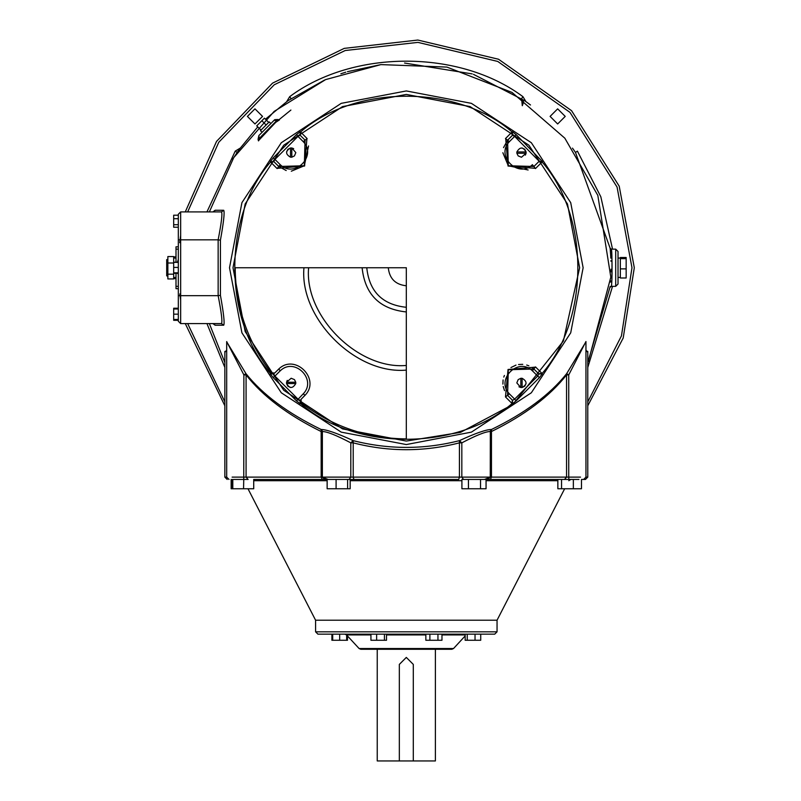 <?xml version="1.0" encoding="UTF-8"?>
<svg xmlns="http://www.w3.org/2000/svg" width="801" height="801" viewBox="0 0 801 801"><rect width="100%" height="100%" fill="white"/><g stroke="black" fill="none" stroke-linecap="round" stroke-linejoin="round"><path stroke-width="1.2" d="M406.317 285.777C395.444 284.635 389.436 278.618 388.285 267.744M303.949 267.744C299.374 318.397 355.674 374.688 406.317 370.112M406.317 365.456C357.977 369.822 304.24 316.095 308.605 267.744M362.112 267.744C364.926 294.408 379.664 309.136 406.317 311.949M406.317 307.294C382.467 304.78 369.281 291.594 366.768 267.744M271.219 372.825C247.569 341.797 235.554 306.763 235.174 267.744L406.317 267.744L406.317 438.898C367.299 438.517 332.275 426.492 301.236 402.843L301.036 399.349L305.051 395.283C320.951 379.093 294.968 353.111 278.778 369.011L274.713 373.026L271.219 372.825L270.267 373.777L273.752 373.987L274.953 376.08L273.161 377.561L296.51 400.9L300.285 403.794L301.236 402.843M301.036 399.349L304.981 395.223M509.396 393.822C495.288 379.654 518.217 356.725 532.395 370.823L535.308 367.148L508.034 369.471L505.481 396.926L512.35 403.794L512.56 400.31L514.643 399.108L509.376 393.842L507.554 395.304L512.56 400.31L507.554 395.304L505.481 396.926L507.574 395.283L508.305 369.742L533.856 369.011L532.515 367.929M535.308 367.148L533.877 368.981L538.883 373.987L542.357 373.777L535.499 366.908M535.479 168.56L542.437 161.642L539.163 161.251L533.877 166.508L535.499 168.59L533.856 166.488L508.305 165.757L507.574 140.205L505.721 138.753L508.034 166.027L535.308 168.34M505.721 138.753L507.554 140.185L512.56 135.179L512.35 131.704L505.481 138.573M307.133 138.593L300.285 131.704L300.075 135.179L297.982 136.39L303.239 141.667L305.081 140.185L300.075 135.179L305.081 140.185L307.153 138.573L305.051 140.205L304.33 165.757L278.778 166.488L277.326 168.34L304.6 166.027L306.913 138.753M277.326 168.34L278.758 166.508L273.752 161.502L270.267 161.722L277.136 168.59M296.51 400.9L303.239 393.822L305.051 395.283C320.951 379.093 294.968 353.111 278.778 369.011L274.713 373.026M522.122 378.292L522.122 387.504L520.82 387.504L520.82 378.292L522.122 378.292C527.308 381.366 527.308 384.44 522.122 387.504L524.755 386.192L526.077 383.529M516.865 151.94L526.077 151.94L526.077 153.251L516.865 153.251L516.865 151.94C519.929 146.753 523.003 146.753 526.077 151.94L524.755 149.306L522.092 147.985M290.513 157.206L290.513 147.985L291.814 147.985L291.814 157.206L290.513 157.206C285.316 154.132 285.316 151.059 290.513 147.985L287.869 149.306L286.558 151.97M518.958 386.813L520.82 387.504L516.815 382.898L518.177 379.614L520.82 378.292L518.177 379.614M525.386 155.104L526.077 153.251L521.471 157.246L518.177 155.885L516.865 153.251L518.177 155.885M293.677 148.676L291.814 147.985L295.819 152.601L294.458 155.885L291.814 157.206L294.458 155.885M295.769 383.549L286.558 383.549L286.558 382.247L295.769 382.247L295.769 383.549C292.695 388.745 289.632 388.745 286.558 383.549L287.869 386.192L290.543 387.514M287.249 380.385L286.558 382.247L291.163 378.252L294.458 379.614L295.769 382.247L294.458 379.614M300.285 403.794L300.075 400.31L297.982 399.108L274.953 376.08L280.23 370.803L278.778 369.011M270.267 373.777L273.161 377.561M280.21 164.706L278.778 166.488L286.197 170.533M291.304 171.204L304.32 165.757L308.545 145.952M300.285 131.704L296.51 134.588L273.161 157.937L270.267 161.722M273.161 157.937L274.953 159.419L297.982 136.39L296.51 134.588M280.23 164.686L274.953 159.419L273.752 161.502L278.778 166.488M538.923 161.462L533.877 166.508L532.685 165.036M533.035 165.467L533.456 165.987M509.356 141.647L507.574 140.205L503.529 147.624M502.858 152.731L508.305 165.757L528.119 169.982M542.437 161.642L516.124 134.588L512.35 131.704M516.124 134.588L514.643 136.39L512.56 135.179L507.654 140.265M512.35 403.794L516.124 400.9L539.473 377.561L542.357 373.777M406.317 94.428L470.117 106.603L528.87 145.191L567.468 203.955L579.634 267.744L563.373 341.046L512.82 404.485L460.505 432.38L406.317 441.071L342.518 428.895L283.764 390.307L245.166 331.544L233.001 267.744L245.166 203.955L283.764 145.191L342.518 106.603L406.317 94.428M528.89 365.837L526.698 365.036M522.753 364.335L518.527 364.525M515.994 365.106L510.948 367.549M504.41 375.459L503.789 377.081M503.088 379.964L502.898 384.1M503.208 386.503L504.53 390.608M539.473 377.561L537.681 376.08L538.883 373.987L533.856 369.011M532.405 370.803L537.681 376.08L514.643 399.108L516.124 400.9M532.395 164.676C518.217 178.773 495.288 155.845 509.396 141.667L514.643 136.39L539.163 161.251M180.656 211.915L178.323 214.237L178.323 321.251L180.656 323.584L180.656 211.915L221.507 211.915C222.548 213.667 221.426 222.978 218.142 239.829L220.425 240.17C223.669 222.137 224.771 212.165 223.719 210.283L215.139 210.252L214.187 211.484M406.317 90.944L471.399 103.349L531.343 142.728L570.712 202.663L583.128 267.744L570.712 332.826L531.343 392.77L471.399 432.139L406.317 444.555L341.236 432.139L281.291 392.77L241.922 332.826L229.507 267.744L241.922 202.663L281.291 142.728L341.236 103.349L406.317 90.944M413.296 664.399L413.296 760.95L399.339 760.95L399.339 664.399L406.317 657.421L413.296 664.399M413.296 760.95L435.384 760.95L435.384 649.281M377.241 649.281L377.241 760.95L399.339 760.95M406.317 649.281L451.824 649.281L453.536 648.53L359.098 648.53L360.81 649.281L406.317 649.281M406.317 634.162L494.718 634.162L497.051 631.829L315.584 631.829L317.917 634.162L406.317 634.162M315.584 631.829L315.584 620.204L497.051 620.204L497.051 631.829M386.503 634.162L386.503 640.269L370.933 640.269L370.933 634.162M376.63 634.162L376.63 640.269M384.42 634.162L384.42 640.269M346.663 634.162L346.663 640.269L347.474 640.269L347.474 635.934M332.705 634.162L332.705 640.269L346.663 640.269M339.684 634.162L339.684 640.269M331.904 634.162L331.904 640.269L332.705 640.269M465.161 634.162L465.161 640.269L480.73 640.269L480.73 634.162M467.243 634.162L467.243 640.269M475.033 634.162L475.033 640.269M425.852 634.162L425.852 640.269L441.972 640.269L441.972 634.162M429.887 634.162L429.887 640.269M437.947 634.162L437.947 640.269M232.22 479.449L232.22 488.76L253.717 488.76L253.717 479.449L353.902 479.449L350.167 479.449L350.167 488.76L327.138 488.76L327.138 479.449L253.717 479.449M232.801 479.449L232.801 488.76M233.672 479.449L243.754 479.449L243.554 488.76M231.149 479.449L231.149 488.76L232.22 488.76M468.445 488.76L468.445 479.449L461.907 479.449L461.907 488.76L486.057 488.76L486.057 479.449L557.856 479.449L557.856 488.76L581.476 488.76L581.476 479.449L585.451 479.449L587.774 477.126L585.952 477.126L583.629 479.449M461.907 479.449L564.505 479.449L561.541 479.449L561.541 488.76M578.963 479.449L568.88 479.449L568.74 477.126L566.557 477.126L564.505 479.449L573.356 479.449L573.356 488.76M480.52 479.449L480.52 488.76M336.09 479.449L336.09 488.76M350.167 479.449L347.604 479.449L347.604 488.76M227.184 479.449L224.851 477.126L226.683 477.126L226.683 341.576L243.884 374.898L243.754 479.449L248.13 479.449L246.077 477.126L232.12 477.126M490.372 479.449L491.464 477.126L490.232 477.126L487.909 479.449M585.952 341.817L566.677 373.626C549.947 394.633 524.885 413.256 491.484 429.496C486.397 429.436 475.704 433.151 459.414 440.65C424.039 449.641 388.635 449.641 353.211 440.65L353.221 477.126L353.902 479.449L458.733 479.449L459.414 477.126L246.077 477.126L246.077 374.898C262.768 396.185 287.789 415.068 321.161 431.529L321.151 429.496C287.749 413.256 262.688 394.633 245.947 373.626L226.683 341.817M224.851 477.126L224.851 351.459L226.683 350.928M349.066 479.449L350.808 477.126L350.808 442.853L353.211 440.65C336.931 433.151 326.237 429.436 321.151 429.496L322.392 431.529C326.898 431.509 336.37 435.273 350.808 442.853L353.221 442.853C388.635 451.974 424.029 451.974 459.414 442.853L459.414 440.65L461.827 442.853C476.265 435.273 485.736 431.499 490.232 431.529L491.484 429.496L491.464 431.529C524.835 415.068 549.866 396.185 566.557 374.898L566.677 373.626L568.74 374.898L585.952 341.526M585.952 350.928L587.774 351.459L587.774 477.126M615.699 249.141L615.699 286.358L615.699 249.141L618.022 251.464L618.022 284.035L618.022 251.464L615.699 249.141L611.253 249.141C612.084 247.94 612.535 284.035 611.273 286.157C611.994 291.003 612.495 248.06 611.253 249.141L610.092 248.09L610.202 249.171M610.262 249.852L610.372 251.184M610.672 255.479L610.813 258.162M610.933 261.216L610.923 260.665M610.622 280.841L610.542 282.092M610.622 280.811L610.592 281.371M610.092 248.09L575.488 152.44L577.411 151.139L600.83 196.786L612.535 249.141M610.512 253.006L610.622 254.598M610.182 286.478L587.774 362.533M611.033 269.236L611.003 271.859M610.672 255.539L610.642 254.938M610.542 253.506L610.362 251.114M224.851 362.533L209.351 323.584M572.465 148.135L573.346 149.366M573.396 149.447L575.488 152.44M524.685 100.706L530.502 104.991M473.481 74.353L524.635 100.676M287.99 100.676L324.575 80.05M340.866 73.772L345.782 72.18M347.424 71.679L380.936 64.601M404.565 63.029L472.19 73.912M265.451 119.189L287.949 100.716M239.289 149.366L257.752 126.888M232.701 159.259L238.267 150.818M238.287 150.788L239.229 149.447M209.351 211.915L233.722 157.637L274.112 111.429L325.637 79.589L380.936 64.601L446.908 67.084L512.029 92.425L564.835 138.193L597.826 195.394L610.823 277.146L588.324 361.491M178.323 273.311L173.677 273.311L173.677 278.938L167.86 278.938L167.86 256.56L173.677 256.56L173.677 262.998L167.86 262.998M178.323 262.187L173.677 262.187L173.677 273.141L178.323 273.141M173.677 272.58L173.677 273.311M178.323 215.199L173.677 215.199L173.677 227.234L178.323 227.234M178.323 218.693L173.677 218.693M178.323 224.711L173.677 224.711M178.323 267.414L173.677 267.414M178.323 262.358L173.677 262.358M178.323 272.811L173.677 272.811M178.323 319.559L173.677 319.559L173.677 320.32L178.323 320.32M178.323 308.996L173.677 308.996L173.677 319.559M178.323 314.172L173.677 314.172M178.323 319.459L173.677 319.459M178.323 308.235L173.677 308.235L173.677 308.996M268.695 122.423L264.43 118.158L256.731 125.857L260.996 130.122M266.122 124.996L261.867 120.731M258.903 135.499L258.062 139.254L259.033 138.663L277.236 120.47L274.072 120.34L258.903 135.499L259.033 138.663L277.827 119.499L274.733 119.669L270.868 123.544L269.216 121.902L260.465 130.653L262.117 132.295M274.733 119.669L274.072 120.34M258.513 140.636L275.754 122.303M587.774 352.37L585.952 350.127M226.683 350.127L224.851 352.37M214.187 324.005L215.139 325.236L223.719 325.216C224.771 323.324 223.669 313.361 220.425 295.329L218.142 295.669C221.426 312.52 222.548 321.822 221.507 323.584L180.656 323.584M178.323 274.312L177.702 273.311M177.472 262.187L178.323 259.264M167.86 259.604L166.698 259.604L166.698 275.894L167.86 275.894M173.677 274.182L167.86 274.182M176 278.608L173.677 278.608M176 256.891L173.677 256.891M620.344 258.643L620.344 257.501L626.162 257.501L626.162 277.987L620.344 277.987L620.344 258.643L626.162 258.643M620.344 268.886L626.162 268.886M620.344 258.072L618.022 258.072M611.253 286.358L610.102 287.389L611.253 286.358L615.699 286.358L618.022 284.035L618.022 277.426L620.344 277.426M254.968 123.965L247.409 116.405L254.968 108.846L262.538 116.405L254.968 123.965M550.097 116.405L557.656 108.846L565.216 116.405L557.656 123.965L550.097 116.405M178.323 246.808L176 246.808L176 249.141L178.323 249.141M178.323 286.358L176 286.358L176 273.311M176 262.187L176 249.141M176 286.358L176 288.69L178.323 288.69M179.835 293.937L180.656 300.235M185.271 323.584L224.851 405.777M587.774 405.777L623.208 338.002L634.302 267.744L619.223 186.192L571.554 110.668L498.532 59.244L417.842 40.05L344.25 48.37L272.54 83.134L216.53 141.407L185.271 211.915M180.656 235.264L179.704 242.683M243.884 374.898L245.947 373.626L246.077 374.898L243.884 374.898M322.252 479.449L321.161 477.126L321.161 431.529L322.392 431.529L322.302 430.868M322.372 431.349L322.372 477.126L324.695 479.449M490.332 430.868L490.262 477.126M521.621 98.583L523.634 101.987L522.292 105.712L521.621 98.583L522.933 96.661C459.524 49.342 353.111 49.342 289.702 96.661L286.708 101.597M275.554 122.523L290.893 110.057M300.335 400.049L300.555 403.524C355.043 451.173 457.591 451.173 512.079 403.524L512.29 400.049M538.612 161.772L542.097 161.992C589.746 216.48 589.746 319.018 542.097 373.506L538.612 373.727M300.335 135.449L300.555 131.975C355.043 84.315 457.591 84.315 512.079 131.975L512.29 135.449M274.022 373.727L270.538 373.506C222.888 319.018 222.888 216.48 270.538 161.992L274.022 161.772M280.24 370.823C294.418 356.725 317.346 379.654 303.239 393.822M303.239 141.667C317.346 155.845 294.418 178.773 280.24 164.676M386.503 634.913L425.852 634.913M441.972 634.913L465.161 634.913M346.663 634.913L370.933 634.913M350.167 480.71L461.907 480.71M486.057 480.71L557.856 480.71M253.717 480.71L327.138 480.71M463.569 479.449L461.827 477.126L459.414 477.126L459.414 442.853L461.827 442.853L461.827 477.126L490.232 477.126M580.515 477.126L568.74 477.126L568.74 374.898L566.557 374.898L566.557 477.126L491.464 477.126L491.464 431.529L490.232 431.529M178.323 239.829L218.142 239.829L218.142 295.669L178.323 295.669M220.425 295.329L220.425 240.17M206.938 323.584L224.851 367.459M187.664 211.915L218.753 142.278L274.242 84.766L345.191 50.523L417.962 42.383L497.761 61.447L569.952 112.35L617.07 187.074L631.979 267.744L621.446 335.889L587.774 401.892M490.482 477.126L484.455 479.449M328.18 479.449L322.142 477.126M224.851 401.892L187.664 323.584M240.17 148.135L235.224 151.139L206.938 211.915M525.927 101.597L522.933 96.661M587.774 367.459L612.535 286.358M237.146 152.44L235.224 151.139M221.507 323.584L223.719 325.216M214.247 324.005L212.916 323.584L215.139 325.236M214.247 211.494L212.916 211.915L215.139 210.252M221.507 211.915L223.719 210.283M291.013 98.583L289.702 96.661M465.161 635.934L453.536 648.53M344.81 634.162L346.523 634.913L359.098 648.53M568.78 480.71L570.853 479.449M497.051 620.204L564.645 488.76M315.584 620.204L247.99 488.76M226.683 477.126L229.006 479.449M277.827 119.499L279.469 119.9L275.694 122.363M258.062 139.254L258.473 140.896L260.936 137.131M173.677 277.426L176 277.426M173.677 258.072L176 258.072M615.699 286.358L618.022 284.035M585.952 477.126L585.952 341.576"/></g></svg>
